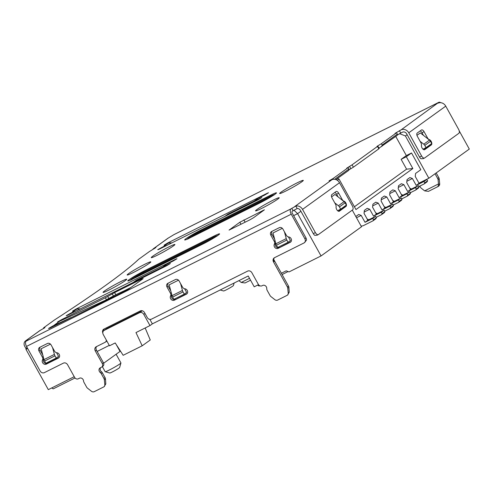 <?xml version="1.0" encoding="UTF-8"?>
<svg xmlns="http://www.w3.org/2000/svg" width="494" height="494" viewBox="0 0 494 494"><rect width="100%" height="100%" fill="white"/><g stroke="black" fill="none" stroke-linecap="round" stroke-linejoin="round"><path stroke-width="0.74" d="M168.775 246.963A13.523 0.969 -29 0 0 156.845 253.558A13.523 0.969 -29 0 0 151.25 257.627A13.523 0.969 -29 0 0 157.388 255.17A13.523 0.969 -29 0 0 169.312 248.575A13.523 0.969 -29 0 0 174.913 244.511A13.523 0.969 -29 0 0 168.775 246.963M26.151 348.906L24.7 346.288A4.508 3.853 54.2 0 1 25.521 340.903L39.748 330.647A4.508 3.853 -125.8 0 1 40.205 330.369L44.571 327.874L44.935 327.534L43.793 327.67L53.914 320.371A11.269 0.809 151 0 1 55.458 319.328A375.903 26.874 -29 0 0 138.339 259.585A11.269 0.809 151 0 1 139.277 258.837L149.404 251.545L155.906 247.537L154.375 248.149L154.573 248.513M152.64 249.618A4.508 3.853 54.2 0 1 153.572 248.599A4.508 3.853 54.2 0 1 154.029 248.321L154.375 248.149M174.246 234.477A4.508 2.316 63.5 0 0 174.067 234.551A4.508 2.316 63.5 0 0 173.9 234.65L168.256 238.071A4.508 3.853 -125.8 0 0 167.799 238.343L153.572 248.599M348.77 169.948L353.389 167.182L378.812 148.855L379.17 148.509L377.861 146.15L377.008 146.354L381.387 143.692L396.565 132.75L395.027 133.368L401.14 129.836L438.629 102.431A4.508 2.316 -116.5 0 1 438.796 102.326A4.508 2.316 -116.5 0 1 440.747 102.703M377.861 146.15L352.08 164.817L346.658 168.238L348.19 167.62L333.018 178.562L328.998 180.884L331.9 179.748A6.089 5.206 -125.8 0 1 339.514 182.724L302.526 209.388A6.089 5.206 54.2 0 0 295.826 206.072L290.947 208.882A4.508 2.316 -116.5 0 0 291.232 214.186L26.503 346.405L40.125 370.988A3.384 2.89 54.2 0 0 44.361 372.643L63.393 363.133A3.384 2.89 -125.8 0 1 67.622 364.788L74.6 377.373A2.933 2.507 54.2 0 0 78.268 378.805L79.478 378.206A2.933 2.507 -125.8 0 1 83.542 380.96A2.933 2.507 54.2 0 0 83.943 382.282L86.648 387.16A2.933 2.507 54.2 0 0 87.518 388.185L91.446 391.26A2.933 2.507 54.2 0 0 94.243 391.674L103.573 387.012A2.933 2.507 54.2 0 0 103.87 386.833A2.933 2.507 54.2 0 0 104.802 384.591L105.802 383.869L105.488 378.96A2.933 2.507 -125.8 0 0 105.092 377.694L102.388 372.816A2.933 2.507 -125.8 0 0 101.468 371.754A2.933 2.507 54.2 0 1 100.548 370.691A2.933 2.507 54.2 0 1 100.622 367.641M25.521 340.903A4.508 3.853 54.2 0 1 25.978 340.625L27.862 339.841L26.219 341.107A4.508 2.316 63.5 0 0 26.503 346.405M133.3 272.534A13.523 0.969 -29 0 0 145.224 265.939A13.523 0.969 -29 0 0 150.818 261.876A13.523 0.969 -29 0 0 144.68 264.333A13.523 0.969 -29 0 0 132.756 270.928A13.523 0.969 -29 0 0 127.162 274.991A13.523 0.969 -29 0 0 133.3 272.534M285.779 191.048A13.523 0.969 -29 0 0 297.703 184.453A13.523 0.969 -29 0 0 303.297 180.384A13.523 0.969 -29 0 0 297.16 182.842A13.523 0.969 -29 0 0 285.236 189.437A13.523 0.969 -29 0 0 279.635 193.5A13.523 0.969 -29 0 0 285.779 191.048M261.684 208.412A13.523 0.969 -29 0 0 273.608 201.818A13.523 0.969 -29 0 0 279.203 197.754A13.523 0.969 -29 0 0 273.065 200.206A13.523 0.969 -29 0 0 261.141 206.801A13.523 0.969 -29 0 0 255.546 210.87A13.523 0.969 -29 0 0 261.684 208.412M109.205 289.904A13.523 0.969 -29 0 0 121.129 283.309A13.523 0.969 -29 0 0 126.73 279.24A13.523 0.969 -29 0 0 120.592 281.697A13.523 0.969 -29 0 0 108.668 288.292A13.523 0.969 -29 0 0 103.067 292.355A13.523 0.969 -29 0 0 109.205 289.904M239.849 222.238L264.432 209.796L253.638 217.656L249.624 219.978L229.055 230.099L239.849 222.238L240.992 224.295M52.821 326.645L52.543 326.151L48.523 328.473L49.696 328.201L124.951 291.194L128.971 288.873L143.198 278.616L142.025 278.888L142.253 279.295M115.794 294.69L114.62 292.572L142.025 278.888M114.62 292.572L105.352 297.783L61.552 319.655L57.539 321.977L59.706 321.211L53.562 325.645L59.564 321.279M52.543 326.151L53.42 325.713M159.895 269.119L161.019 268.193A7.212 6.169 54.2 0 1 161.303 267.97A7.212 6.169 54.2 0 1 162.032 267.532L170.319 263.518L166.669 265.741L67.178 315.431L66.202 315.654L72.056 312.467A7.212 6.169 54.2 0 1 74.254 311.893M80.201 308.923L79.565 308.849A7.212 6.169 -125.8 0 0 76.323 309.392L72.538 311.152L76.187 308.935L175.679 259.245L176.957 258.733L173.308 260.949L166.299 264.451A7.212 6.169 -125.8 0 0 165.57 264.895L161.303 267.97M251.427 203.139L252.545 202.213A7.212 6.169 54.2 0 1 252.829 201.99L257.102 198.915A7.212 6.169 -125.8 0 1 257.831 198.477L264.84 194.976L268.489 192.753L267.211 193.265L167.719 242.955L164.07 245.178L167.855 243.412A7.212 6.169 -125.8 0 1 171.091 242.875L171.733 242.943M252.829 201.99A7.212 6.169 54.2 0 1 253.564 201.552L261.845 197.538L258.195 199.761L158.71 249.451L157.728 249.674L163.588 246.487A7.212 6.169 54.2 0 1 165.786 245.919M131.009 287.403L123.982 290.91M339.514 182.724L352.376 205.93A3.384 1.735 -116.5 0 1 352.593 209.907L318.445 234.52A3.384 1.735 -116.5 0 1 318.321 234.594L317.105 235.206L314.764 235.335A3.384 1.735 63.5 0 1 313.313 233.631L300.445 210.425A3.384 2.89 -125.8 0 0 297.178 208.511L292.257 211.241A1.803 0.926 63.5 0 0 292.374 213.365L305.996 237.947A3.384 2.89 -125.8 0 1 306.428 240.245L304.563 242.535M133.257 282.426L136.146 280.345A7.212 6.169 -125.8 0 1 136.875 279.9L162.514 267.1M224.782 216.446L227.672 214.365A7.212 6.169 -125.8 0 1 228.401 213.927L254.046 201.12M27.658 348.486L25.96 349.332L26.935 347.183M293.634 215.643L297.616 213.655L293.899 210.111M336.074 179.655L337.643 178.525L335.901 179.594M337.328 180.322L339.051 179.081L337.643 178.525M281.376 273.238L286.224 270.823L289.039 271.922L321.051 255.935L297.616 213.655L300.914 211.271M333.018 178.562L333.419 179.291M318.321 234.594A3.384 1.735 -116.5 0 1 315.388 232.594L302.526 209.388M335.488 204.201A2.933 1.507 -116.5 0 1 336.099 206.856A2.933 1.507 63.5 0 0 337.05 210.055A2.933 1.507 63.5 0 0 339.255 211.253A2.933 1.507 63.5 0 0 339.359 211.185L345.998 206.399A2.933 1.507 63.5 0 0 345.819 202.954A2.933 1.507 63.5 0 0 343.972 201.182A2.933 1.507 -116.5 0 1 342.126 199.415L338.699 193.222A2.933 1.507 63.5 0 0 336.155 191.487A2.933 1.507 63.5 0 0 336.05 191.555L331.875 194.562A2.933 1.507 63.5 0 0 332.054 198.008L335.488 204.201M334.759 192.487A2.933 1.507 -116.5 0 1 336.618 194.259L338.699 193.222M338.081 196.902L336.618 194.259M344.374 206.504A2.933 1.507 -116.5 0 1 343.923 207.437L345.998 206.399M338.575 211.29L343.923 207.437M287.946 294.745L287.28 295.227A2.933 2.507 54.2 0 0 288.206 292.985L287.755 288.175A2.933 2.507 54.2 0 0 287.36 286.915L273.522 261.95L274.189 261.474A3.384 2.89 54.2 0 1 274.491 257.701L303.896 243.011A3.384 2.89 54.2 0 0 304.242 242.807A3.384 2.89 54.2 0 0 304.86 238.769L291.232 214.186M273.725 259.443L288.496 286.094A2.933 2.507 -125.8 0 1 288.897 287.354L289.212 292.263L287.644 294.93M106.334 340.082A2.933 2.507 54.2 0 1 105.389 342.132A2.933 2.507 54.2 0 1 105.092 342.311L96.268 346.714A3.384 2.89 -125.8 0 0 95.922 346.924A3.384 2.89 -125.8 0 0 95.305 350.962L102.283 363.547A2.933 2.507 54.2 0 1 101.745 367.048L102.888 366.227A2.933 2.507 -125.8 0 0 103.419 362.726L96.447 350.141A3.384 2.89 54.2 0 1 96.583 346.56M105.389 342.132L106.525 341.311A2.933 2.507 -125.8 0 0 106.852 341.021M103.647 330.764A3.384 2.89 54.2 0 1 104.253 328.918M174.32 300.198L186.429 294.152A2.933 2.507 -125.8 0 0 186.726 293.973A2.933 2.507 -125.8 0 0 187.263 290.472A2.933 2.507 -125.8 0 0 184.91 288.817A2.933 2.507 54.2 0 1 182.558 287.162L179.124 280.975A2.933 2.507 -125.8 0 0 175.463 279.542L167.849 283.34A2.933 2.507 -125.8 0 0 167.552 283.525A2.933 2.507 -125.8 0 0 167.015 287.02L170.449 293.214A2.933 2.507 54.2 0 1 170.547 295.992A2.933 2.507 -125.8 0 0 171.097 299.389A2.933 2.507 -125.8 0 0 174.32 300.198L187.189 293.522M175.456 299.376A2.933 2.507 54.2 0 1 172.233 298.567A2.933 2.507 54.2 0 1 171.69 295.171A2.933 2.507 -125.8 0 0 171.838 294.844M168.226 283.155A2.933 2.507 54.2 0 0 168.151 286.205L170.807 290.991M43.793 358.798A2.933 2.507 -125.8 0 1 43.651 359.119A2.933 2.507 54.2 0 0 44.194 362.522A2.933 2.507 54.2 0 0 47.418 363.331L59.15 357.471M40.187 347.103A2.933 2.507 54.2 0 0 40.113 350.153L42.768 354.939M278.134 248.346L290.25 242.301A2.933 2.507 -125.8 0 0 290.546 242.122A2.933 2.507 -125.8 0 0 291.077 238.621A2.933 2.507 -125.8 0 0 288.724 236.966A2.933 2.507 54.2 0 1 286.378 235.311L282.945 229.123A2.933 2.507 -125.8 0 0 279.277 227.691L271.663 231.488A2.933 2.507 -125.8 0 0 271.367 231.667A2.933 2.507 -125.8 0 0 270.829 235.169L274.263 241.362A2.933 2.507 54.2 0 1 274.368 244.141A2.933 2.507 -125.8 0 0 274.911 247.537A2.933 2.507 -125.8 0 0 278.134 248.346L291.003 241.671M279.271 247.525A2.933 2.507 54.2 0 1 276.047 246.716A2.933 2.507 54.2 0 1 275.504 243.32A2.933 2.507 -125.8 0 0 275.652 242.992M272.046 231.303A2.933 2.507 54.2 0 0 271.972 234.354L274.621 239.139M287.28 295.227A2.933 2.507 54.2 0 1 286.977 295.406L277.647 300.068A2.933 2.507 54.2 0 1 274.855 299.66L270.928 296.579A2.933 2.507 54.2 0 1 270.057 295.554L267.155 290.324A2.933 2.507 54.2 0 1 266.754 288.601A2.933 2.507 -125.8 0 0 265.463 285.841A2.933 2.507 -125.8 0 0 262.685 285.446L261.993 285.791A2.933 2.507 54.2 0 1 258.325 284.353L251.897 272.75A3.384 2.89 -125.8 0 0 247.667 271.101L151.46 319.149A3.384 2.89 54.2 0 1 147.231 317.494L144.507 312.579A3.384 2.89 -125.8 0 0 140.277 310.924L103.938 329.072A3.384 2.89 -125.8 0 0 103.598 329.282A3.384 2.89 -125.8 0 0 102.82 332.993M101.745 367.048A2.933 2.507 54.2 0 1 101.449 367.227L100.239 367.832A2.933 2.507 -125.8 0 0 99.942 368.011A2.933 2.507 -125.8 0 0 99.405 371.513A2.933 2.507 -125.8 0 0 100.325 372.575A2.933 2.507 54.2 0 1 101.245 373.637L102.388 372.816M104.802 384.591L104.351 379.781A2.933 2.507 54.2 0 0 103.95 378.515L101.245 373.637M274.485 257.701A3.384 2.89 -125.8 0 0 274.139 257.911A3.384 2.89 -125.8 0 0 273.522 261.95M56.872 352.765A2.933 2.507 54.2 0 1 54.519 351.117L51.086 344.923A2.933 2.507 -125.8 0 0 47.418 343.491L39.81 347.294A2.933 2.507 -125.8 0 0 39.514 347.473A2.933 2.507 -125.8 0 0 38.977 350.975L42.41 357.162A2.933 2.507 54.2 0 1 42.509 359.941A2.933 2.507 -125.8 0 0 43.058 363.337A2.933 2.507 -125.8 0 0 46.282 364.152L58.391 358.101A2.933 2.507 -125.8 0 0 58.687 357.922A2.933 2.507 -125.8 0 0 59.224 354.42A2.933 2.507 -125.8 0 0 56.872 352.765M104.234 386.53L105.802 383.869M334.666 179.297L348.955 168.997L348.19 167.62M336.778 178.958L348.715 170.356L348.955 168.997M378.978 148.163L397.09 135.486L397.324 134.127L396.565 132.75M397.145 135.078L400.72 133.059L399.769 133.744L405.407 135.949L407.149 134.695M381.387 143.692L382.152 145.069L381.751 146.539M382.152 145.069L397.324 134.127M397.324 134.967L399.769 133.744M401.14 129.836A6.089 5.206 54.2 0 1 408.754 132.812L445.749 106.148L458.611 129.354A3.384 1.735 -116.5 0 1 458.821 133.331L424.673 157.944A3.384 1.735 -116.5 0 1 424.55 158.018L423.333 158.63L420.993 158.759A3.384 1.735 63.5 0 1 419.542 157.055L406.679 133.849A3.384 2.89 -125.8 0 0 402.449 132.194L400.72 133.059L399.411 130.7M424.55 158.018A3.384 1.735 -116.5 0 1 421.617 156.018L408.754 132.812M445.749 106.148A6.089 5.206 -125.8 0 0 439.049 102.832L438.215 103.11M420.122 130.947A2.933 1.507 -116.5 0 1 421.987 132.725L424.062 131.688L427.495 137.882A2.933 1.507 -116.5 0 0 429.335 139.648A2.933 1.507 63.5 0 1 431.182 141.42A2.933 1.507 63.5 0 1 431.367 144.865L424.723 149.651A2.933 1.507 63.5 0 1 424.618 149.713A2.933 1.507 63.5 0 1 422.413 148.521A2.933 1.507 63.5 0 1 421.462 145.322A2.933 1.507 -116.5 0 0 420.851 142.667L417.424 136.474A2.933 1.507 63.5 0 1 417.239 133.028L421.413 130.021A2.933 1.507 63.5 0 1 421.518 129.953A2.933 1.507 63.5 0 1 424.062 131.688M423.451 135.368L421.987 132.725M429.737 144.97A2.933 1.507 -116.5 0 1 429.286 145.903L431.367 144.865M423.938 149.756L429.286 145.903M436.183 172.943L438.833 177.723L437.696 178.544L435.047 173.764M437.696 178.544A2.933 2.507 54.2 0 1 438.092 179.804L438.481 183.947L424.636 190.857L421.265 188.208A2.933 2.507 54.2 0 1 420.394 187.183L419.795 186.108M250.557 280.209L245.049 282.963L241.233 282.463L249.507 278.326M241.233 282.463L238.911 280.641M438.172 186.454L438.752 186.04A2.933 2.507 -125.8 0 0 439.685 183.799L439.234 178.982A2.933 2.507 -125.8 0 0 438.833 177.723M438.085 186.522L428.459 191.357L424.636 190.857M437.789 186.695L438.678 184.521L438.481 183.947M339.051 179.081L355.952 209.561L412.861 168.54L406.581 169.164L401.128 159.334L406.346 155.573L395.75 136.455M354.402 206.776L406.581 169.164M459.216 130.873L469.3 149.071L428.848 178.229L405.407 135.949M428.848 178.229L418.974 183.163M406.346 155.573L411.533 152.979L420.802 169.695L415.584 173.456L415.25 176.444L419.066 183.33L426.853 179.439L424.006 181.489L416.22 185.38L419.066 183.33M258.516 284.655L254.212 286.81L248.216 275.992L152.356 323.866L149.985 325.577L135.974 332.579L142.192 345.794L123.16 355.297L115.207 342.947L109.501 345.8L103.283 334.592A3.384 2.89 54.2 0 1 103.901 330.548A3.384 2.89 54.2 0 1 104.246 330.344L106.618 328.634L141.914 311.004A3.384 2.89 -125.8 0 1 142.433 310.812M109.273 345.386L97.164 351.438M145.168 327.985L150.256 339.983L142.192 345.794M149.985 325.577L143.773 314.369A3.384 2.89 54.2 0 0 139.543 312.714L104.246 330.344M149.88 319.39L152.356 323.866M106.618 328.634A3.384 2.89 -125.8 0 0 106.272 328.843L103.901 330.548M25.96 349.332L48.307 389.649L74.224 376.7M184.595 288.762L186.633 292.436L184.262 294.146L183.015 291.892A3.384 1.735 -116.5 0 1 182.434 290.466L180.619 283.661M183.015 291.892L172.628 297.079A3.384 1.735 63.5 0 1 172.048 295.647L169.164 284.84L178.513 280.172M288.41 236.91L290.447 240.584L288.076 242.295L286.829 240.041A3.384 1.735 -116.5 0 1 286.248 238.614L284.433 231.81M286.829 240.041L276.449 245.228A3.384 1.735 63.5 0 1 275.868 243.795L272.984 232.989L282.327 228.321M56.557 352.71L58.595 356.384L56.223 358.094L45.843 363.281L44.59 361.028L54.97 355.841A3.384 1.735 -116.5 0 1 54.389 354.414L52.574 347.609M54.389 354.414L44.009 359.601L41.126 348.789L50.468 344.12M288.095 271.552L282.099 274.547M259.733 285.723L259.097 286.038L257.615 285.106M352.278 210.129L361.503 226.777L321.051 255.935M406.865 181.267L412.404 178.501L416.22 185.38M412.404 178.501L409.89 177.556L407.05 179.606L406.716 182.601L410.533 189.486L418.319 185.596L419.079 186.973L416.232 189.023L415.473 187.646L407.686 191.536L410.533 189.486M398.325 187.417L403.87 184.651L407.686 191.536M403.87 184.651L401.356 183.712L398.51 185.763L398.176 188.751L401.993 195.636L399.146 197.686L395.336 190.808L392.823 189.863L389.976 191.913L389.643 194.908L393.459 201.793L401.245 197.903L402.005 199.28L399.164 201.33L398.399 199.953L390.612 203.843L393.459 201.793M381.257 199.724L386.796 196.958L390.612 203.843M386.796 196.958L384.283 196.019L381.436 198.069L381.109 201.058L384.919 207.943L392.705 204.053L393.471 205.43L390.624 207.48L389.865 206.103L382.078 209.993L384.919 207.943M372.717 205.881L378.262 203.114L382.078 209.993M378.262 203.114L375.749 202.169L372.902 204.22L372.569 207.214L376.385 214.1L373.538 216.15L369.722 209.265L367.209 208.326L364.368 210.376L364.035 213.365L367.851 220.25L375.638 216.36L376.397 217.737L373.55 219.787L372.791 218.41L365.004 222.3L367.851 220.25M356.507 217.755L361.188 215.421L365.004 222.3M361.188 215.421L358.675 214.476L355.828 216.533M411.533 152.979L406.321 156.74L412.861 168.54M424.772 182.866L424.235 183.892L427.075 181.841L427.619 180.816L424.772 182.866L424.006 181.489M426.853 179.439L427.619 180.816M409.816 188.195A5.638 4.817 -125.8 0 0 411.582 188.961M418.863 186.571L424.235 183.892M373.55 219.787L373.013 220.812L375.86 218.762L376.397 217.737M361.071 225.999A5.638 4.817 -125.8 0 0 363.498 225.567L373.013 220.812M372.791 218.41L375.638 216.36M364.183 212.031L369.722 209.265M382.09 213.636L381.553 214.655L384.394 212.605L384.937 211.586L382.09 213.636L381.325 212.259L373.538 216.15M376.181 217.341L381.553 214.655M367.135 218.966A5.638 4.817 -125.8 0 0 368.901 219.725M384.937 211.586L384.171 210.209L376.385 214.1M384.171 210.209L381.325 212.259M390.624 207.48L390.087 208.505L392.934 206.455L393.471 205.43M384.715 211.185L390.087 208.505M375.675 212.815A5.638 4.817 -125.8 0 0 377.435 213.575M389.865 206.103L392.705 204.053M399.164 201.33L398.621 202.349L401.468 200.298L402.005 199.28M393.249 205.035L398.621 202.349M384.209 206.659A5.638 4.817 -125.8 0 0 385.975 207.418M398.399 199.953L401.245 197.903M389.791 193.574L395.336 190.808M407.698 195.173L407.161 196.198L410.008 194.148L410.545 193.123L407.698 195.173L406.933 193.796L399.146 197.686M401.789 198.878L407.161 196.198M392.749 200.502A5.638 4.817 -125.8 0 0 394.508 201.268M410.545 193.123L409.779 191.746L401.993 195.636M409.779 191.746L406.933 193.796M416.232 189.023L415.695 190.042L418.541 187.992L419.079 186.973M410.323 192.728L415.695 190.042M401.282 194.352A5.638 4.817 -125.8 0 0 403.048 195.111M415.473 187.646L418.319 185.596M406.321 156.74L401.128 159.334M331.585 196.871L334.957 194.445L344.108 201.632A3.384 2.89 -125.8 0 1 345.115 202.812L346.368 205.066L340.675 209.166L339.427 206.912L345.115 202.812M334.734 202.843L338.421 205.732A3.384 2.89 54.2 0 1 339.427 206.912M337.612 210.697L340.675 209.166M416.948 135.337L420.32 132.911L429.477 140.098L423.784 144.199A3.384 2.89 54.2 0 1 424.791 145.378L430.478 141.278A3.384 2.89 -125.8 0 0 429.477 140.098M422.975 149.163L426.038 147.632L424.791 145.378M420.098 141.309L423.784 144.199M426.038 147.632L431.731 143.532L430.478 141.278M220.176 289.997L223.597 290.966A5.638 0.401 -29 0 0 226.129 289.929A5.638 0.401 -29 0 0 233.427 285.52L234.156 283.013M116.201 344.485L120.042 351.419L103.647 363.232M75.02 377.978L53.191 388.877L51.709 387.944M116.115 354.247L120.931 362.942A9.016 0.642 151 0 1 120.937 362.991A9.016 0.642 151 0 1 109.254 370.049A9.016 0.642 151 0 1 105.203 371.716A9.016 0.642 151 0 1 105.16 371.686L102.351 366.616M105.203 371.716L109.779 373.013A5.638 0.401 -29 0 0 112.311 371.97A5.638 0.401 -29 0 0 119.61 367.561L120.937 362.991M172.628 297.079L173.882 299.333L184.262 294.146M276.449 245.228L277.696 247.482L288.076 242.295M44.009 359.601A3.384 1.735 63.5 0 0 44.59 361.028M54.97 355.841L56.223 358.094M124.408 291.466L126.223 290.058L124.655 290.602L116.127 294.529L105.438 300.253L59.706 321.211M71 317.562L53.562 325.645M168.256 238.071L154.029 248.321M438.629 102.431L173.9 234.65M294.825 206.473L331.9 179.748M26.219 341.107L290.947 208.882M40.205 330.369L25.978 340.625M259.758 203.022L190.548 237.589A12.937 0.926 -29 0 1 186.065 238.621A12.937 0.926 -29 0 1 201.435 229.741L270.65 195.173A12.937 0.926 -29 0 1 275.133 194.136A12.937 0.926 -29 0 1 259.758 203.022A6.762 3.477 -116.5 0 1 260.011 202.867L190.795 237.435A6.762 3.477 63.5 0 0 190.548 237.589M202.849 244.042L133.639 278.61A12.937 0.926 -29 0 1 129.156 279.647A12.937 0.926 -29 0 1 144.526 270.761L213.741 236.194A12.937 0.926 -29 0 1 218.225 235.156A12.937 0.926 -29 0 1 202.849 244.042A6.762 3.477 -116.5 0 1 203.102 243.894L133.886 278.462A6.762 3.477 63.5 0 0 133.639 278.61M166.299 264.451L162.032 267.532M72.056 312.467L76.323 309.392M163.588 246.487L167.855 243.412M257.831 198.477L253.564 201.552M262.901 210.407L263.129 210.821M243.869 219.916L245.141 222.22M69.778 314.128L69.549 313.721M77.786 310.133L79.565 308.849M76.187 308.935L76.416 309.349M136.875 279.9L133.639 282.235M167.719 242.955L167.948 243.369M228.401 213.927L225.165 216.255M161.081 247.741L161.303 248.155M169.312 244.153L171.091 242.875M297.178 208.511L295.826 206.072M293.066 210.66L291.756 208.301M313.313 233.631L315.388 232.594M341.613 199.669L342.126 199.415M304.86 238.769L305.996 237.947M287.36 286.915L288.496 286.094M287.755 288.175L288.897 287.354M288.206 292.985L289.212 292.263M95.305 350.962L96.447 350.141M102.283 363.547L103.419 362.726M100.325 372.575L101.468 371.754M103.95 378.515L105.092 377.694M104.351 379.781L105.488 378.96M26.553 340.866L26.324 340.452M290.25 242.301L290.805 241.893M274.368 244.141L275.504 243.32M274.263 241.362L275.065 240.788M271.972 234.354L270.829 235.169M186.429 294.152L186.991 293.745M170.547 295.992L171.69 295.171M170.449 293.214L171.245 292.639M168.151 286.205L167.015 287.02M58.953 357.693L58.391 358.101M47.418 363.331L46.282 364.152M43.651 359.119L42.509 359.941M42.41 357.162L43.206 356.588M40.113 350.153L38.977 350.975M350.857 168.713L349.548 166.355M352.08 164.817L353.389 167.182M378.812 148.855L377.502 146.496M419.542 157.055L421.617 156.018M426.977 138.135L427.495 137.882M439.685 183.799L438.678 184.521M439.234 178.982L438.092 179.804M338.421 205.732L344.108 201.632M143.773 314.369L145.008 313.48M139.543 312.714L141.914 311.004M172.048 295.647L182.434 290.466M275.868 243.795L286.248 238.614M113.41 295.937L112.255 293.856M108.816 298.493L107.711 296.499M106.451 299.772L105.352 297.783M61.867 320.223L61.552 319.655M187.306 239.065A10.238 0.735 151 0 1 200.57 231.05A6.762 3.477 -116.5 0 1 201.435 229.741M191.135 237.268A7.534 0.537 151 0 1 199.706 232.359A6.762 3.477 63.5 0 0 200.57 231.05L269.786 196.482A6.762 3.477 -116.5 0 1 270.65 195.173M199.706 232.359L268.921 197.791A6.762 3.477 -116.5 0 0 269.786 196.482A10.238 0.735 151 0 1 274.386 194.593M268.921 197.791A7.534 0.537 151 0 1 270.829 196.89M130.397 280.092A10.238 0.735 151 0 1 143.661 272.071A6.762 3.477 -116.5 0 1 144.526 270.761M134.226 278.289A7.534 0.537 151 0 1 142.797 273.386A6.762 3.477 -116.5 0 0 143.661 272.071L212.877 237.503A6.762 3.477 -116.5 0 1 213.741 236.194M213.921 237.91A7.534 0.537 151 0 0 212.012 238.818A6.762 3.477 -116.5 0 0 212.877 237.503A10.238 0.735 151 0 1 217.477 235.619M212.012 238.818L142.797 273.386M43.682 328.461L43.435 328.01M304.242 242.807L304.915 242.319M104.537 386.351L103.87 386.833M438.796 102.326L174.067 234.551M126.223 290.058L126.415 290.423M190.795 237.435L187.492 239.152M274.368 194.797L274.905 194.204C275.417 194.13 265.791 200.113 260.011 202.867M133.886 278.462L130.583 280.178M217.459 235.817L217.996 235.224C218.509 235.15 208.882 241.14 203.102 243.894"/></g></svg>
